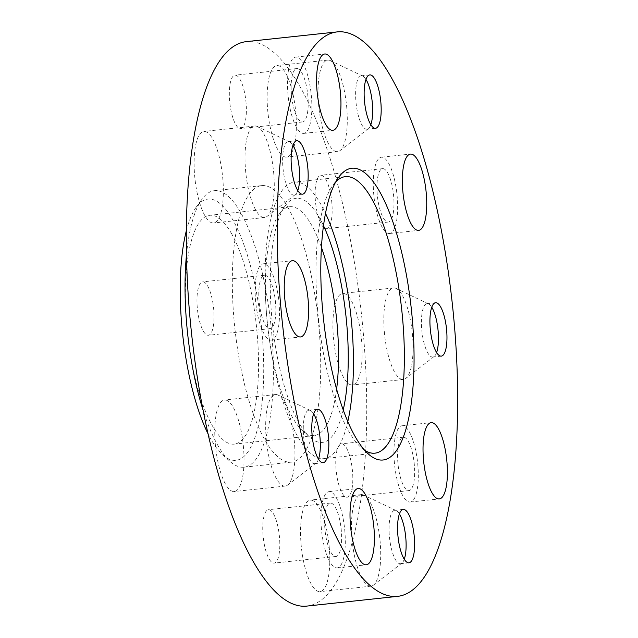 <?xml version="1.0" encoding="UTF-8"?>
<svg xmlns="http://www.w3.org/2000/svg" width="638" height="638" viewBox="0 0 638 638"><rect width="100%" height="100%" fill="white"/><g stroke="black" fill="none" stroke-linecap="round" stroke-linejoin="round"><path stroke-width="0.48" stroke-dasharray="3.19 2.39" d="M246.268 41.645A283.846 85.492 -96.1 0 1 299.477 85.667A283.846 85.492 -96.1 0 1 366.659 398.455A283.846 85.492 -96.1 0 1 306.75 606.1M269.236 509.754A26.852 8.087 -96.1 0 1 279.46 536.869A26.852 8.087 -96.1 0 1 274.149 563.099A26.852 8.087 -96.1 0 1 273.335 563.051A26.852 8.087 -96.1 0 1 263.111 535.944A26.852 8.087 -96.1 0 1 268.423 509.706A26.852 8.087 -96.1 0 1 269.236 509.754M203.45 281.916A26.852 8.087 -96.1 0 1 213.674 309.031A26.852 8.087 -96.1 0 1 208.355 335.269A26.852 8.087 -96.1 0 1 207.549 335.221A26.852 8.087 -96.1 0 1 197.325 308.106A26.852 8.087 -96.1 0 1 202.637 281.868A26.852 8.087 -96.1 0 1 203.45 281.916M235.797 75.228A26.852 8.087 -96.1 0 1 246.021 102.343A26.852 8.087 -96.1 0 1 240.709 128.581A26.852 8.087 -96.1 0 1 239.904 128.533A26.852 8.087 -96.1 0 1 229.68 101.418A26.852 8.087 -96.1 0 1 234.991 75.188A26.852 8.087 -96.1 0 1 235.797 75.228M321.584 175.322A26.852 8.087 -96.1 0 1 331.808 202.437A26.852 8.087 -96.1 0 1 326.496 228.675A26.852 8.087 -96.1 0 1 325.683 228.627A26.852 8.087 -96.1 0 1 315.459 201.512A26.852 8.087 -96.1 0 1 320.77 175.283A26.852 8.087 -96.1 0 1 321.584 175.322M342.247 443.873A26.852 8.087 -96.1 0 1 352.471 470.988A26.852 8.087 -96.1 0 1 347.16 497.225A26.852 8.087 -96.1 0 1 346.346 497.177A26.852 8.087 -96.1 0 1 336.122 470.062A26.852 8.087 -96.1 0 1 341.434 443.825A26.852 8.087 -96.1 0 1 342.247 443.873M287.762 207.183A139.044 41.885 -96.1 0 1 320.675 360.406A139.044 41.885 -96.1 0 1 291.327 462.127A139.044 41.885 -96.1 0 1 265.264 440.563A139.044 41.885 -96.1 0 1 232.352 287.331A139.044 41.885 -96.1 0 1 261.7 185.618A139.044 41.885 -96.1 0 1 287.762 207.183M278.224 65.65A46.032 13.861 -96.1 0 1 295.753 112.128A46.032 13.861 -96.1 0 1 286.645 157.107A46.032 13.861 -96.1 0 1 285.258 157.028A46.032 13.861 -96.1 0 1 267.729 110.549A46.032 13.861 -96.1 0 1 276.836 65.57A46.032 13.861 -96.1 0 1 278.224 65.65M344.01 293.488A46.032 13.861 -96.1 0 1 361.539 339.966A46.032 13.861 -96.1 0 1 352.431 384.937A46.032 13.861 -96.1 0 1 351.044 384.866A46.032 13.861 -96.1 0 1 333.514 338.379A46.032 13.861 -96.1 0 1 342.622 293.408A46.032 13.861 -96.1 0 1 344.01 293.488M311.655 500.176A46.032 13.861 -96.1 0 1 329.184 546.654A46.032 13.861 -96.1 0 1 320.077 591.625A46.032 13.861 -96.1 0 1 318.689 591.546A46.032 13.861 -96.1 0 1 301.16 545.067A46.032 13.861 -96.1 0 1 310.267 500.096A46.032 13.861 -96.1 0 1 311.655 500.176M225.876 400.074A46.032 13.861 -96.1 0 1 243.405 446.56A46.032 13.861 -96.1 0 1 234.298 491.531A46.032 13.861 -96.1 0 1 232.91 491.451A46.032 13.861 -96.1 0 1 215.381 444.973A46.032 13.861 -96.1 0 1 224.488 400.002A46.032 13.861 -96.1 0 1 225.876 400.074M205.213 131.532A46.032 13.861 -96.1 0 1 222.742 178.01A46.032 13.861 -96.1 0 1 213.634 222.981A46.032 13.861 -96.1 0 1 212.247 222.901A46.032 13.861 -96.1 0 1 194.718 176.423A46.032 13.861 -96.1 0 1 203.825 131.452A46.032 13.861 -96.1 0 1 205.213 131.532M318.482 459.137A26.852 8.087 -96.1 0 1 316.081 463.029A26.852 8.087 -96.1 0 1 314.662 463.635A26.852 8.087 -96.1 0 1 313.856 463.587A26.852 8.087 -96.1 0 1 303.632 436.472A26.852 8.087 -96.1 0 1 308.944 410.234A26.852 8.087 -96.1 0 1 309.749 410.282A26.852 8.087 -96.1 0 1 310.459 410.529A26.852 8.087 -96.1 0 1 313.633 413.823M404.269 559.231A26.852 8.087 -96.1 0 1 401.86 563.123A26.852 8.087 -96.1 0 1 400.449 563.729A26.852 8.087 -96.1 0 1 399.635 563.681A26.852 8.087 -96.1 0 1 389.411 536.566A26.852 8.087 -96.1 0 1 394.723 510.336A26.852 8.087 -96.1 0 1 395.536 510.376A26.852 8.087 -96.1 0 1 396.238 510.623A26.852 8.087 -96.1 0 1 399.412 513.917M436.615 352.543A26.852 8.087 -96.1 0 1 434.215 356.435A26.852 8.087 -96.1 0 1 432.795 357.041A26.852 8.087 -96.1 0 1 431.99 356.993A26.852 8.087 -96.1 0 1 421.766 329.878A26.852 8.087 -96.1 0 1 427.077 303.648A26.852 8.087 -96.1 0 1 427.883 303.688A26.852 8.087 -96.1 0 1 428.592 303.935A26.852 8.087 -96.1 0 1 431.766 307.229M370.83 124.705A26.852 8.087 -96.1 0 1 368.429 128.605A26.852 8.087 -96.1 0 1 367.01 129.203A26.852 8.087 -96.1 0 1 366.204 129.163A26.852 8.087 -96.1 0 1 355.98 102.048A26.852 8.087 -96.1 0 1 361.291 75.81A26.852 8.087 -96.1 0 1 362.097 75.858A26.852 8.087 -96.1 0 1 362.807 76.105A26.852 8.087 -96.1 0 1 365.981 79.399M297.818 190.587A26.852 8.087 -96.1 0 1 295.418 194.478A26.852 8.087 -96.1 0 1 293.998 195.084A26.852 8.087 -96.1 0 1 293.193 195.037A26.852 8.087 -96.1 0 1 282.969 167.922A26.852 8.087 -96.1 0 1 288.28 141.692A26.852 8.087 -96.1 0 1 289.086 141.732A26.852 8.087 -96.1 0 1 289.796 141.979A26.852 8.087 -96.1 0 1 292.962 145.273M276.788 394.619A46.032 13.861 -96.1 0 1 278.001 395.042A46.032 13.861 -96.1 0 1 294.094 438.832A46.032 13.861 -96.1 0 1 287.642 485.04A46.032 13.861 -96.1 0 1 285.21 486.076A46.032 13.861 -96.1 0 1 283.822 485.996A46.032 13.861 -96.1 0 1 266.293 439.518A46.032 13.861 -96.1 0 1 275.401 394.539A46.032 13.861 -96.1 0 1 276.788 394.619M362.575 494.713A46.032 13.861 -96.1 0 1 363.78 495.136A46.032 13.861 -96.1 0 1 379.873 538.927A46.032 13.861 -96.1 0 1 373.421 585.134A46.032 13.861 -96.1 0 1 370.997 586.17A46.032 13.861 -96.1 0 1 369.601 586.091A46.032 13.861 -96.1 0 1 352.08 539.612A46.032 13.861 -96.1 0 1 361.188 494.641A46.032 13.861 -96.1 0 1 362.575 494.713M394.93 288.033A46.032 13.861 -96.1 0 1 396.134 288.448A46.032 13.861 -96.1 0 1 412.228 332.238A46.032 13.861 -96.1 0 1 405.776 378.446A46.032 13.861 -96.1 0 1 403.344 379.482A46.032 13.861 -96.1 0 1 401.956 379.403A46.032 13.861 -96.1 0 1 384.427 332.924A46.032 13.861 -96.1 0 1 393.534 287.953A46.032 13.861 -96.1 0 1 394.93 288.033M329.136 60.195A46.032 13.861 -96.1 0 1 330.348 60.618A46.032 13.861 -96.1 0 1 346.442 104.409A46.032 13.861 -96.1 0 1 339.99 150.616A46.032 13.861 -96.1 0 1 337.558 151.653A46.032 13.861 -96.1 0 1 336.17 151.573A46.032 13.861 -96.1 0 1 318.641 105.095A46.032 13.861 -96.1 0 1 327.749 60.116A46.032 13.861 -96.1 0 1 329.136 60.195M256.125 126.069A46.032 13.861 -96.1 0 1 257.337 126.491A46.032 13.861 -96.1 0 1 273.431 170.282A46.032 13.861 -96.1 0 1 266.979 216.489A46.032 13.861 -96.1 0 1 264.547 217.526A46.032 13.861 -96.1 0 1 263.159 217.446A46.032 13.861 -96.1 0 1 245.63 170.968A46.032 13.861 -96.1 0 1 254.737 125.997A46.032 13.861 -96.1 0 1 256.125 126.069M265.272 275.289A26.852 8.087 -96.1 0 1 275.496 302.404A26.852 8.087 -96.1 0 1 270.185 328.642A26.852 8.087 -96.1 0 1 269.372 328.594A26.852 8.087 -96.1 0 1 259.148 301.479A26.852 8.087 -96.1 0 1 264.459 275.249A26.852 8.087 -96.1 0 1 265.272 275.289M297.627 68.609A26.852 8.087 -96.1 0 1 307.851 95.716A26.852 8.087 -96.1 0 1 302.54 121.954A26.852 8.087 -96.1 0 1 301.726 121.906A26.852 8.087 -96.1 0 1 291.502 94.791A26.852 8.087 -96.1 0 1 296.814 68.561A26.852 8.087 -96.1 0 1 297.627 68.609M383.406 168.703A26.852 8.087 -96.1 0 1 393.63 195.818A26.852 8.087 -96.1 0 1 388.319 222.048A26.852 8.087 -96.1 0 1 387.505 222A26.852 8.087 -96.1 0 1 377.281 194.893A26.852 8.087 -96.1 0 1 382.601 168.655A26.852 8.087 -96.1 0 1 383.406 168.703M404.069 437.245A26.852 8.087 -96.1 0 1 414.293 464.36A26.852 8.087 -96.1 0 1 408.982 490.598A26.852 8.087 -96.1 0 1 408.168 490.55A26.852 8.087 -96.1 0 1 397.945 463.435A26.852 8.087 -96.1 0 1 403.264 437.205A26.852 8.087 -96.1 0 1 404.069 437.245M331.058 503.127A26.852 8.087 -96.1 0 1 341.282 530.242A26.852 8.087 -96.1 0 1 335.971 556.472A26.852 8.087 -96.1 0 1 335.157 556.432A26.852 8.087 -96.1 0 1 324.933 529.317A26.852 8.087 -96.1 0 1 330.253 503.079A26.852 8.087 -96.1 0 1 331.058 503.127M409.054 501.97A38.36 11.556 83.9 0 0 410.21 502.042A38.36 11.556 83.9 0 0 417.794 464.56A38.36 11.556 83.9 0 0 403.192 425.825A38.36 11.556 83.9 0 0 402.036 425.761A38.36 11.556 83.9 0 0 394.444 463.244A38.36 11.556 83.9 0 0 409.054 501.97M270.249 340.014A38.36 11.556 83.9 0 0 271.413 340.086A38.36 11.556 83.9 0 0 278.997 302.603A38.36 11.556 83.9 0 0 264.395 263.869A38.36 11.556 83.9 0 0 263.239 263.805A38.36 11.556 83.9 0 0 255.647 301.28A38.36 11.556 83.9 0 0 270.249 340.014M302.603 133.334A38.36 11.556 83.9 0 0 303.76 133.398A38.36 11.556 83.9 0 0 311.352 95.915A38.36 11.556 83.9 0 0 296.742 57.181A38.36 11.556 83.9 0 0 295.585 57.117A38.36 11.556 83.9 0 0 288.001 94.599A38.36 11.556 83.9 0 0 302.603 133.334M336.043 567.852A38.36 11.556 83.9 0 0 337.199 567.916A38.36 11.556 83.9 0 0 344.783 530.441A38.36 11.556 83.9 0 0 330.181 491.707A38.36 11.556 83.9 0 0 329.025 491.643A38.36 11.556 83.9 0 0 321.432 529.117A38.36 11.556 83.9 0 0 336.043 567.852M388.39 233.428A38.36 11.556 83.9 0 0 389.547 233.492A38.36 11.556 83.9 0 0 397.131 196.01A38.36 11.556 83.9 0 0 382.529 157.275A38.36 11.556 83.9 0 0 381.372 157.211A38.36 11.556 83.9 0 0 373.78 194.694A38.36 11.556 83.9 0 0 388.39 233.428M347.806 421.527A139.044 41.885 -96.1 0 1 324.056 458.618A139.044 41.885 -96.1 0 1 297.994 437.054A139.044 41.885 -96.1 0 1 265.081 283.83A139.044 41.885 -96.1 0 1 294.429 182.109A139.044 41.885 -96.1 0 1 320.491 203.674A139.044 41.885 -96.1 0 1 325.492 213.331M364.673 450.276A139.044 41.885 -96.1 0 1 361.06 447.493A139.044 41.885 -96.1 0 1 348.906 431.599A139.044 41.885 -96.1 0 1 316.863 300.187A139.044 41.885 -96.1 0 1 332.948 185.14A139.044 41.885 -96.1 0 1 335.883 181.663M186.312 230.884A131.372 39.572 -96.1 0 1 196.249 207.111A131.372 39.572 -96.1 0 1 232.591 219.464A131.372 39.572 -96.1 0 1 263.43 383.964A131.372 39.572 -96.1 0 1 222.814 454.99A131.372 39.572 -96.1 0 1 211.33 439.965A131.372 39.572 -96.1 0 1 208.068 433.864M231.267 233.149A115.071 34.659 -96.1 0 1 258.51 359.952A115.071 34.659 -96.1 0 1 234.218 444.136A115.071 34.659 -96.1 0 1 212.653 426.288A115.071 34.659 -96.1 0 1 185.411 299.477A115.071 34.659 -96.1 0 1 209.703 215.301A115.071 34.659 -96.1 0 1 231.267 233.149M186.463 254.937A139.044 41.885 -96.1 0 1 202.023 199.168A139.044 41.885 -96.1 0 1 214.416 190.682A139.044 41.885 -96.1 0 1 240.486 212.247A139.044 41.885 -96.1 0 1 273.391 365.478A139.044 41.885 -96.1 0 1 244.051 467.191A139.044 41.885 -96.1 0 1 230.135 461.521A139.044 41.885 -96.1 0 1 217.981 445.627A139.044 41.885 -96.1 0 1 203.115 410.314M343.228 409.891A122.743 36.972 -96.1 0 1 310.036 437.405A122.743 36.972 -96.1 0 1 299.31 423.369A122.743 36.972 -96.1 0 1 271.022 307.372A122.743 36.972 -96.1 0 1 285.226 205.811A122.743 36.972 -96.1 0 1 319.175 217.359A122.743 36.972 -96.1 0 1 323.49 225.669M336.617 389.116A115.071 34.659 -96.1 0 1 314.231 435.563A115.071 34.659 -96.1 0 1 302.715 430.865A115.071 34.659 -96.1 0 1 292.659 417.715A115.071 34.659 -96.1 0 1 266.142 308.959A115.071 34.659 -96.1 0 1 279.452 213.754A115.071 34.659 -96.1 0 1 289.708 206.728A115.071 34.659 -96.1 0 1 311.28 224.576A115.071 34.659 -96.1 0 1 321.432 247.369M323.171 462.717L314.662 463.635M317.453 409.325L308.944 410.234M408.958 562.812L400.449 563.729M403.232 509.419L394.723 510.336M441.305 356.132L432.795 357.041M435.587 302.731L427.077 303.648M375.519 128.294L367.01 129.203M369.801 74.901L361.291 75.81M302.508 194.175L293.998 195.084M296.79 140.775L288.28 141.692M310.459 410.529L278.001 395.042M316.081 463.029L287.642 485.04M396.238 510.623L363.78 495.136M401.86 563.123L373.421 585.134M428.592 303.935L396.134 288.448M434.215 356.435L405.776 378.446M362.807 76.105L330.348 60.618M368.429 128.605L339.99 150.616M289.796 141.979L257.337 126.491M295.418 194.478L266.979 216.489M254.737 125.997L203.825 131.452M264.547 217.526L213.634 222.981M275.401 394.539L224.488 400.002M285.21 486.076L234.298 491.531M361.188 494.641L310.267 500.096M370.997 586.17L320.077 591.625M393.534 287.953L342.622 293.408M403.344 379.482L352.431 384.937M327.749 60.116L276.836 65.57M337.558 151.653L286.645 157.107M270.185 328.642L208.355 335.269M264.459 275.249L202.637 281.868M302.54 121.954L240.709 128.581M296.814 68.561L234.991 75.188M388.319 222.048L326.496 228.675M382.601 168.655L320.77 175.283M408.982 490.598L347.16 497.225M403.264 437.205L341.434 443.825M335.971 556.472L274.149 563.099M330.253 503.079L268.423 509.706M410.21 502.042L439.303 498.924M402.036 425.761L431.129 422.643M271.413 340.086L300.506 336.968M263.239 263.805L292.332 260.687M303.76 133.398L332.853 130.28M295.585 57.117L324.686 53.999M337.199 567.916L366.292 564.797M329.025 491.643L358.117 488.525M389.547 233.492L418.64 230.374M381.372 157.211L410.465 154.093M374.977 453.163L324.056 458.618M345.341 176.654L294.429 182.109M332.948 185.14L338.722 177.204M361.06 447.493L368.381 454.033M261.7 185.618L214.416 190.682M291.327 462.127L244.051 467.191M196.249 207.111L202.023 199.168M222.814 454.99L230.135 461.521M314.231 435.563L234.218 444.136M289.708 206.728L209.703 215.301M279.452 213.754L285.226 205.811M302.715 430.865L310.036 437.405"/><path stroke-width="0.96" d="M397.673 596.355L306.75 606.1A283.846 85.492 -96.1 0 1 253.549 562.078A283.846 85.492 -96.1 0 1 186.368 249.283A283.846 85.492 -96.1 0 1 246.268 41.645L337.191 31.9A283.846 85.492 -96.1 0 1 390.4 75.922A283.846 85.492 -96.1 0 1 457.582 388.717A283.846 85.492 -96.1 0 1 397.673 596.355A283.846 85.492 -96.1 0 1 344.464 552.333A283.846 85.492 -96.1 0 1 277.283 239.545A283.846 85.492 -96.1 0 1 337.191 31.9M318.258 409.373A26.852 8.087 -96.1 0 1 328.482 436.488A26.852 8.087 -96.1 0 1 323.171 462.717A26.852 8.087 -96.1 0 1 322.365 462.678A26.852 8.087 -96.1 0 1 312.141 435.563A26.852 8.087 -96.1 0 1 317.453 409.325A26.852 8.087 -96.1 0 1 318.258 409.373M313.633 413.823A26.852 8.087 -96.1 0 1 318.482 459.137M404.045 509.467A26.852 8.087 -96.1 0 1 414.269 536.582A26.852 8.087 -96.1 0 1 408.958 562.812A26.852 8.087 -96.1 0 1 408.145 562.772A26.852 8.087 -96.1 0 1 397.921 535.657A26.852 8.087 -96.1 0 1 403.232 509.419A26.852 8.087 -96.1 0 1 404.045 509.467M399.412 513.917A26.852 8.087 -96.1 0 1 404.269 559.231M436.392 302.779A26.852 8.087 -96.1 0 1 446.616 329.894A26.852 8.087 -96.1 0 1 441.305 356.132A26.852 8.087 -96.1 0 1 440.499 356.084A26.852 8.087 -96.1 0 1 430.275 328.969A26.852 8.087 -96.1 0 1 435.587 302.731A26.852 8.087 -96.1 0 1 436.392 302.779M431.766 307.229A26.852 8.087 -96.1 0 1 436.615 352.543M370.606 74.949A26.852 8.087 -96.1 0 1 380.83 102.056A26.852 8.087 -96.1 0 1 375.519 128.294A26.852 8.087 -96.1 0 1 374.713 128.246A26.852 8.087 -96.1 0 1 364.489 101.131A26.852 8.087 -96.1 0 1 369.801 74.901A26.852 8.087 -96.1 0 1 370.606 74.949M365.981 79.399A26.852 8.087 -96.1 0 1 370.83 124.705M297.595 140.823A26.852 8.087 -96.1 0 1 307.819 167.938A26.852 8.087 -96.1 0 1 302.508 194.175A26.852 8.087 -96.1 0 1 301.694 194.127A26.852 8.087 -96.1 0 1 291.47 167.012A26.852 8.087 -96.1 0 1 296.79 140.775A26.852 8.087 -96.1 0 1 297.595 140.823M292.962 145.273A26.852 8.087 -96.1 0 1 297.818 190.587M438.146 498.86A38.36 11.556 83.9 0 0 439.303 498.924A38.36 11.556 83.9 0 0 446.895 461.441A38.36 11.556 83.9 0 0 432.285 422.707A38.36 11.556 83.9 0 0 431.129 422.643A38.36 11.556 83.9 0 0 423.536 460.126A38.36 11.556 83.9 0 0 438.146 498.86M299.35 336.896A38.36 11.556 83.9 0 0 300.506 336.968A38.36 11.556 83.9 0 0 308.09 299.485A38.36 11.556 83.9 0 0 293.488 260.751A38.36 11.556 83.9 0 0 292.332 260.687A38.36 11.556 83.9 0 0 284.739 298.169A38.36 11.556 83.9 0 0 299.35 336.896M331.696 130.216A38.36 11.556 83.9 0 0 332.853 130.28A38.36 11.556 83.9 0 0 340.445 92.797A38.36 11.556 83.9 0 0 325.843 54.063A38.36 11.556 83.9 0 0 324.686 53.999A38.36 11.556 83.9 0 0 317.094 91.481A38.36 11.556 83.9 0 0 331.696 130.216M365.135 564.734A38.36 11.556 83.9 0 0 366.292 564.797A38.36 11.556 83.9 0 0 373.884 527.323A38.36 11.556 83.9 0 0 359.274 488.588A38.36 11.556 83.9 0 0 358.117 488.525A38.36 11.556 83.9 0 0 350.525 525.999A38.36 11.556 83.9 0 0 365.135 564.734M417.483 230.31A38.36 11.556 83.9 0 0 418.64 230.374A38.36 11.556 83.9 0 0 426.224 192.891A38.36 11.556 83.9 0 0 411.622 154.157A38.36 11.556 83.9 0 0 410.465 154.093A38.36 11.556 83.9 0 0 402.873 191.575A38.36 11.556 83.9 0 0 417.483 230.31M325.492 213.331A139.044 41.885 -96.1 0 1 347.806 421.527M335.883 181.663A139.044 41.885 -96.1 0 1 345.341 176.654A139.044 41.885 -96.1 0 1 371.412 198.219A139.044 41.885 -96.1 0 1 404.317 351.442A139.044 41.885 -96.1 0 1 374.977 453.163A139.044 41.885 -96.1 0 1 364.673 450.276M355.557 437.253A146.716 44.189 -96.1 0 1 321.751 298.592A146.716 44.189 -96.1 0 1 338.722 177.204A146.716 44.189 -96.1 0 1 379.299 191.001A146.716 44.189 -96.1 0 1 413.743 374.705A146.716 44.189 -96.1 0 1 368.381 454.033A146.716 44.189 -96.1 0 1 355.557 437.253M208.068 433.864A131.372 39.572 -96.1 0 1 186.312 230.884M203.115 410.314A139.044 41.885 -96.1 0 1 186.463 254.937M323.49 225.669A122.743 36.972 -96.1 0 1 343.228 409.891M321.432 247.369A115.071 34.659 -96.1 0 1 336.617 389.116"/></g></svg>
